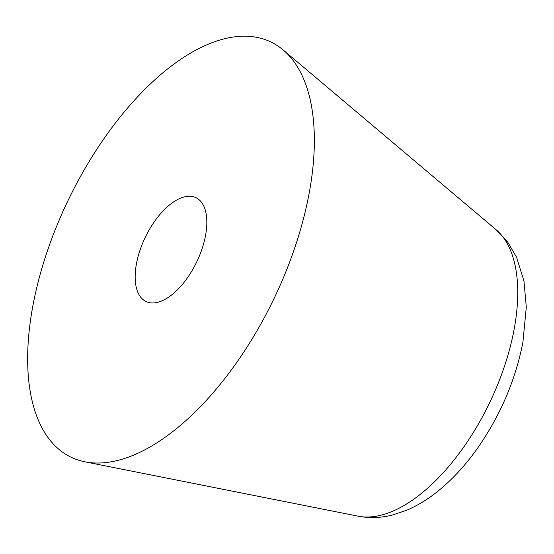 <?xml version="1.0" encoding="UTF-8"?>
<svg xmlns="http://www.w3.org/2000/svg" width="554" height="554" viewBox="0 0 554 554"><rect width="100%" height="100%" fill="white"/><g stroke="black" fill="none" stroke-linecap="round" stroke-linejoin="round"><path stroke-width="0.83" d="M309.194 193.041A230.402 114.055 115.7 0 1 84.852 461.801A230.402 114.055 115.7 0 1 32.804 306.189A230.402 114.055 115.7 0 1 142.309 91.888A230.402 114.055 115.7 0 1 283.17 49.964A230.402 114.055 115.7 0 1 309.194 193.041M136.45 263.759A57.602 28.517 115.7 0 1 195.991 197.716A57.602 28.517 115.7 0 1 205.548 235.471A57.602 28.517 115.7 0 1 146.007 301.514A57.602 28.517 115.7 0 1 136.45 263.759M358.085 516.169C369.497 518.343 380.972 517.948 392.495 514.998L406.096 510.469C416.989 505.906 427.466 499.576 437.535 491.502C452.376 479.563 465.962 464.771 478.296 447.12C500.754 414.524 515.629 379.573 522.907 342.268L526.3 307.165L523.959 280.989L516.584 257.305L507.796 242.257L496.045 229.668A160.286 79.347 115.7 0 1 514.154 329.208A160.286 79.347 115.7 0 1 358.085 516.169L84.852 461.801M496.045 229.668L283.17 49.964"/></g></svg>
